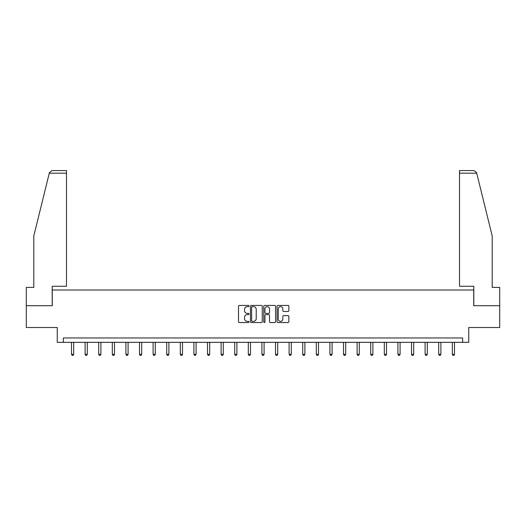 <?xml version="1.0" encoding="UTF-8"?>
<svg xmlns="http://www.w3.org/2000/svg" width="526" height="526" viewBox="0 0 526 526"><rect width="100%" height="100%" fill="white"/><g stroke="black" fill="none" stroke-linecap="round" stroke-linejoin="round"><path stroke-width="0.79" d="M249.054 306.033A0.598 0.598 0 0 0 248.45 305.435L239.363 305.435A0.855 0.855 0 0 0 238.502 306.29L238.502 321.695A0.855 0.855 0 0 0 239.363 322.55L248.45 322.55A0.598 0.598 0 0 0 249.054 321.951A0.598 0.598 0 0 0 248.45 321.353L247.273 321.353A2.735 2.735 0 0 1 244.537 318.611L244.537 317.329A2.735 2.735 0 0 1 247.273 314.594L248.45 314.594A0.598 0.598 0 0 0 249.054 313.996A0.598 0.598 0 0 0 248.45 313.391L247.273 313.391A2.735 2.735 0 0 1 244.537 310.656L244.537 309.373A2.735 2.735 0 0 1 247.273 306.632L248.45 306.632A0.598 0.598 0 0 0 249.054 306.033M288.011 311.471A0.855 0.855 0 0 0 288.866 310.61L288.866 306.29A0.855 0.855 0 0 0 288.011 305.435L277.912 305.435A0.855 0.855 0 0 0 277.057 306.29L277.057 321.695A0.855 0.855 0 0 0 277.912 322.55L288.011 322.55A0.855 0.855 0 0 0 288.866 321.695L288.866 316.474A0.855 0.855 0 0 0 288.011 315.62L283.685 315.62A0.855 0.855 0 0 0 282.83 316.474L282.83 319.065A2.288 2.288 0 0 1 280.542 321.353A2.288 2.288 0 0 1 278.254 319.065L278.254 308.92A2.288 2.288 0 0 1 280.542 306.632A2.288 2.288 0 0 1 282.83 308.92L282.83 310.61A0.855 0.855 0 0 0 283.685 311.471L288.011 311.471M462.65 342.327L468.751 342.327L468.751 327.507L499.7 327.507L499.7 305.711L473.722 305.711L473.722 290.017L52.278 290.017L52.278 305.711L26.3 305.711L26.3 327.507L57.249 327.507L57.249 342.327L462.65 342.327L462.65 337.968L63.35 337.968L63.35 342.327M262.25 306.29A0.855 0.855 0 0 0 261.396 305.435L251.296 305.435A0.855 0.855 0 0 0 250.442 306.29L250.442 321.695A0.855 0.855 0 0 0 251.296 322.55L261.396 322.55A0.855 0.855 0 0 0 262.25 321.695L262.25 306.29M264.604 305.435L274.704 305.435A0.855 0.855 0 0 1 275.558 306.29L275.558 321.695A0.855 0.855 0 0 1 274.704 322.55L270.384 322.55A0.855 0.855 0 0 1 269.522 321.695L269.522 315.449A0.855 0.855 0 0 0 268.668 314.594L265.801 314.594A0.855 0.855 0 0 0 264.946 315.449L264.946 321.951A0.598 0.598 0 0 1 264.348 322.55A0.598 0.598 0 0 1 263.75 321.951L263.75 306.29A0.855 0.855 0 0 1 264.604 305.435M252.237 306.632A0.598 0.598 0 0 0 251.638 307.23L251.638 320.755A0.598 0.598 0 0 0 252.237 321.353L253.479 321.353A2.735 2.735 0 0 0 256.221 318.611L256.221 309.373A2.735 2.735 0 0 0 253.479 306.632L252.237 306.632M269.522 308.966A2.288 2.288 0 0 0 267.234 306.678A2.288 2.288 0 0 0 264.946 308.966L264.946 312.536A0.855 0.855 0 0 0 265.801 313.391L268.668 313.391A0.855 0.855 0 0 0 269.522 312.536L269.522 308.966M71.503 342.327L71.503 354.287L73.686 354.287L73.686 342.327M73.686 354.287L73.029 355.425L72.161 355.425L71.503 354.287M49.28 173.192L49.437 172.567L51.975 170.575L66.493 170.575L66.493 173.192L49.28 173.192L33.795 235.964L33.795 287.4L26.3 287.4L26.3 305.711M52.192 305.711L52.192 286.269L66.493 286.269L66.493 173.192M499.7 305.711L499.7 287.4L492.204 287.4L492.204 235.964L476.563 172.567L476.72 173.192L476.563 172.567L474.025 170.575L459.507 170.575L459.507 286.269L473.808 286.269L473.808 305.711M85.107 342.327L85.107 354.287L87.283 354.287L87.283 342.327M87.283 354.287L86.632 355.425L85.758 355.425L85.107 354.287M98.704 342.327L98.704 354.287L100.887 354.287L100.887 342.327M100.887 354.287L100.229 355.425L99.361 355.425L98.704 354.287M112.308 342.327L112.308 354.287L114.484 354.287L114.484 342.327M114.484 354.287L113.833 355.425L112.959 355.425L112.308 354.287M125.905 342.327L125.905 354.287L128.088 354.287L128.088 342.327M128.088 354.287L127.43 355.425L126.562 355.425L125.905 354.287M139.508 342.327L139.508 354.287L141.685 354.287L141.685 342.327M141.685 354.287L141.034 355.425L140.159 355.425L139.508 354.287M153.105 342.327L153.105 354.287L155.288 354.287L155.288 342.327M155.288 354.287L154.631 355.425L153.763 355.425L153.105 354.287M166.709 342.327L166.709 354.287L168.885 354.287L168.885 342.327M168.885 354.287L168.235 355.425L167.36 355.425L166.709 354.287M180.306 342.327L180.306 354.287L182.489 354.287L182.489 342.327M182.489 354.287L181.832 355.425L180.964 355.425L180.306 354.287M193.91 342.327L193.91 354.287L196.086 354.287L196.086 342.327M196.086 354.287L195.435 355.425L194.561 355.425L193.91 354.287M207.507 342.327L207.507 354.287L209.69 354.287L209.69 342.327M209.69 354.287L209.032 355.425L208.165 355.425L207.507 354.287M221.111 342.327L221.111 354.287L223.287 354.287L223.287 342.327M223.287 354.287L222.636 355.425L221.762 355.425L221.111 354.287M234.708 342.327L234.708 354.287L236.891 354.287L236.891 342.327M236.891 354.287L236.233 355.425L235.365 355.425L234.708 354.287M248.311 342.327L248.311 354.287L250.488 354.287L250.488 342.327M250.488 354.287L249.837 355.425L248.962 355.425L248.311 354.287M261.909 342.327L261.909 354.287L264.091 354.287L264.091 342.327M264.091 354.287L263.434 355.425L262.566 355.425L261.909 354.287M275.512 342.327L275.512 354.287L277.689 354.287L277.689 342.327M277.689 354.287L277.038 355.425L276.163 355.425L275.512 354.287M289.109 342.327L289.109 354.287L291.292 354.287L291.292 342.327M291.292 354.287L290.635 355.425L289.767 355.425L289.109 354.287M302.713 342.327L302.713 354.287L304.889 354.287L304.889 342.327M304.889 354.287L304.238 355.425L303.364 355.425L302.713 354.287M316.31 342.327L316.31 354.287L318.493 354.287L318.493 342.327M318.493 354.287L317.835 355.425L316.968 355.425L316.31 354.287M329.914 342.327L329.914 354.287L332.09 354.287L332.09 342.327M332.09 354.287L331.439 355.425L330.565 355.425L329.914 354.287M343.511 342.327L343.511 354.287L345.694 354.287L345.694 342.327M345.694 354.287L345.036 355.425L344.168 355.425L343.511 354.287M357.115 342.327L357.115 354.287L359.291 354.287L359.291 342.327M359.291 354.287L358.64 355.425L357.765 355.425L357.115 354.287M370.712 342.327L370.712 354.287L372.895 354.287L372.895 342.327M372.895 354.287L372.237 355.425L371.369 355.425L370.712 354.287M384.315 342.327L384.315 354.287L386.492 354.287L386.492 342.327M386.492 354.287L385.841 355.425L384.966 355.425L384.315 354.287M397.912 342.327L397.912 354.287L400.095 354.287L400.095 342.327M400.095 354.287L399.438 355.425L398.57 355.425L397.912 354.287M411.516 342.327L411.516 354.287L413.692 354.287L413.692 342.327M413.692 354.287L413.041 355.425L412.167 355.425L411.516 354.287M425.113 342.327L425.113 354.287L427.296 354.287L427.296 342.327M427.296 354.287L426.639 355.425L425.771 355.425L425.113 354.287M438.717 342.327L438.717 354.287L440.893 354.287L440.893 342.327M440.893 354.287L440.242 355.425L439.368 355.425L438.717 354.287M452.314 342.327L452.314 354.287L454.497 354.287L454.497 342.327M454.497 354.287L453.839 355.425L452.971 355.425L452.314 354.287M476.72 173.192L459.507 173.192"/></g></svg>
